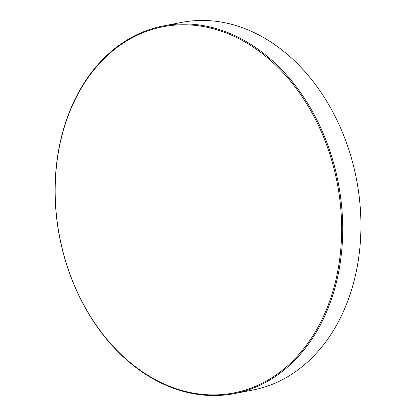 <?xml version="1.0" encoding="UTF-8"?>
<svg xmlns="http://www.w3.org/2000/svg" width="416" height="416" viewBox="0 0 416 416"><rect width="100%" height="100%" fill="white"/><g stroke="black" fill="none" stroke-linecap="round" stroke-linejoin="round"><path stroke-width="0.62" d="M234.281 393.614L252.507 390.109A187.236 141.955 -100.9 0 0 359.117 195.967A187.236 141.955 -100.9 0 0 181.719 22.386L163.493 25.891A187.236 141.955 79.1 0 1 340.896 199.477A187.236 141.955 79.1 0 1 234.281 393.614A187.236 141.955 79.1 0 1 56.883 220.033A187.236 141.955 79.1 0 1 163.493 25.891M56.971 220.08A186.488 141.388 -100.9 0 0 221.099 394.628A186.488 141.388 -100.9 0 0 339.846 199.612A186.488 141.388 -100.9 0 0 175.718 25.064A186.488 141.388 -100.9 0 0 56.971 220.08"/></g></svg>
